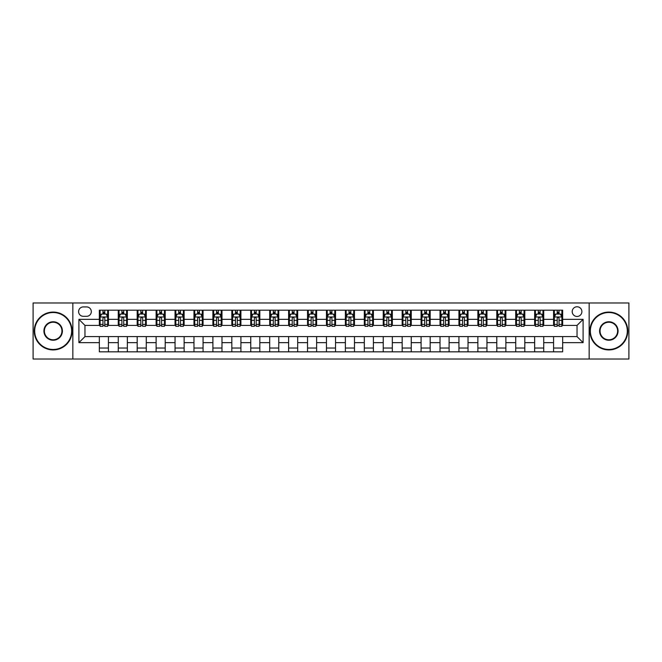 <?xml version="1.0" encoding="UTF-8"?>
<svg xmlns="http://www.w3.org/2000/svg" width="662" height="662" viewBox="0 0 662 662"><rect width="100%" height="100%" fill="white"/><g stroke="black" fill="none" stroke-linecap="round" stroke-linejoin="round"><path stroke-width="0.99" d="M577.041 306.771A4.849 4.849 0 0 0 572.2 311.62A4.849 4.849 0 0 0 577.041 316.461A4.849 4.849 0 0 0 581.89 311.62A4.849 4.849 0 0 0 577.041 306.771M589.155 359.011L628.9 359.011L628.9 302.989L589.155 302.989L589.155 359.011L72.845 359.011L72.845 302.989L33.1 302.989L33.1 359.011L72.845 359.011M83.296 316.312L86.623 316.312A4.692 4.692 0 0 0 91.315 311.62A4.692 4.692 0 0 0 86.623 306.928L83.296 306.928A4.692 4.692 0 0 0 78.596 311.62A4.692 4.692 0 0 0 83.296 316.312M589.155 302.989L72.845 302.989M99.341 342.659L78.902 342.659L78.902 319.341L99.341 319.341L99.341 325.398L84.959 325.398L84.959 336.602L99.341 336.602L99.341 351.82L562.659 351.82L562.659 336.602L577.041 336.602L577.041 325.398L562.659 325.398L562.659 319.341L583.098 319.341L583.098 342.659L562.659 342.659M562.659 319.341L562.659 310.18L99.341 310.18L99.341 319.341M553.573 310.18L553.573 325.398L554.334 325.398M557.205 325.398L559.026 325.398M561.897 325.398L562.659 325.398M553.573 325.398L542.972 325.398M534.648 310.18L534.648 325.398L535.401 325.398M538.28 325.398L540.101 325.398M534.648 325.398L524.047 325.398M515.723 310.18L515.723 325.398L516.476 325.398M519.356 325.398L521.168 325.398M515.723 325.398L505.123 325.398M496.798 310.18L496.798 325.398L497.551 325.398M500.431 325.398L502.243 325.398M496.798 325.398L486.198 325.398M477.865 310.18L477.865 325.398L478.626 325.398M481.506 325.398L483.318 325.398M477.865 325.398L467.273 325.398M458.94 310.18L458.94 325.398L459.701 325.398M462.572 325.398L464.393 325.398M458.94 325.398L448.339 325.398M440.015 310.18L440.015 325.398L440.776 325.398M443.648 325.398L445.468 325.398M440.015 325.398L429.415 325.398M421.09 310.18L421.09 325.398L421.843 325.398M424.723 325.398L426.543 325.398M421.09 325.398L410.49 325.398M402.165 310.18L402.165 325.398L402.918 325.398M405.798 325.398L407.61 325.398M402.165 325.398L391.565 325.398M383.24 310.18L383.24 325.398L383.993 325.398M386.873 325.398L388.685 325.398M383.24 325.398L372.64 325.398M364.307 310.18L364.307 325.398L365.068 325.398M367.948 325.398L369.76 325.398M364.307 325.398L353.715 325.398M345.382 310.18L345.382 325.398L346.143 325.398M349.015 325.398L350.835 325.398M345.382 325.398L334.782 325.398M326.457 310.18L326.457 325.398L327.218 325.398M330.09 325.398L331.91 325.398M326.457 325.398L315.857 325.398M307.532 310.18L307.532 325.398L308.285 325.398M311.165 325.398L312.985 325.398M307.532 325.398L296.932 325.398M288.607 310.18L288.607 325.398L289.36 325.398M292.24 325.398L294.052 325.398M288.607 325.398L278.007 325.398M269.682 310.18L269.682 325.398L270.435 325.398M273.315 325.398L275.127 325.398M269.682 325.398L259.082 325.398M250.749 310.18L250.749 325.398L251.51 325.398M254.39 325.398L256.202 325.398M250.749 325.398L240.157 325.398M231.824 310.18L231.824 325.398L232.585 325.398M235.457 325.398L237.277 325.398M231.824 325.398L221.224 325.398M212.899 310.18L212.899 325.398L213.66 325.398M216.532 325.398L218.352 325.398M212.899 325.398L202.299 325.398M193.974 310.18L193.974 325.398L194.727 325.398M197.607 325.398L199.428 325.398M193.974 325.398L183.374 325.398M175.049 310.18L175.049 325.398L175.802 325.398M178.682 325.398L180.494 325.398M175.049 325.398L164.449 325.398M156.124 310.18L156.124 325.398L156.877 325.398M159.757 325.398L161.569 325.398M156.124 325.398L145.524 325.398M137.191 310.18L137.191 325.398L137.953 325.398M140.832 325.398L142.644 325.398M137.191 325.398L126.599 325.398M118.266 310.18L118.266 325.398L119.028 325.398M121.899 325.398L123.72 325.398M118.266 325.398L107.666 325.398M99.341 325.398L100.103 325.398M102.974 325.398L104.795 325.398M99.341 336.602L108.427 336.602L108.427 351.82M562.659 336.602L108.427 336.602M108.427 310.18L108.427 325.398M99.341 313.97L100.103 313.97M102.974 313.97L104.795 313.97M107.666 313.97L108.427 313.97M99.341 348.03L108.427 348.03M118.266 336.602L118.266 351.82M127.352 310.18L127.352 325.398M118.266 313.97L119.028 313.97M121.899 313.97L123.72 313.97M126.599 313.97L127.352 313.97M127.352 336.602L127.352 351.82M118.266 348.03L127.352 348.03M137.191 336.602L137.191 351.82M146.277 336.602L146.277 351.82M137.191 348.03L146.277 348.03M146.277 310.18L146.277 325.398M137.191 313.97L137.953 313.97M140.832 313.97L142.644 313.97M145.524 313.97L146.277 313.97M156.124 336.602L156.124 351.82M165.202 336.602L165.202 351.82M156.124 348.03L165.202 348.03M165.202 310.18L165.202 325.398M156.124 313.97L156.877 313.97M159.757 313.97L161.569 313.97M164.449 313.97L165.202 313.97M175.049 336.602L175.049 351.82M184.135 336.602L184.135 351.82M175.049 348.03L184.135 348.03M184.135 310.18L184.135 325.398M175.049 313.97L175.802 313.97M178.682 313.97L180.494 313.97M183.374 313.97L184.135 313.97M193.974 336.602L193.974 351.82M203.06 336.602L203.06 351.82M193.974 348.03L203.06 348.03M203.06 310.18L203.06 325.398M193.974 313.97L194.727 313.97M197.607 313.97L199.428 313.97M202.299 313.97L203.06 313.97M212.899 336.602L212.899 351.82M221.985 336.602L221.985 351.82M212.899 348.03L221.985 348.03M221.985 310.18L221.985 325.398M212.899 313.97L213.66 313.97M216.532 313.97L218.352 313.97M221.224 313.97L221.985 313.97M231.824 336.602L231.824 351.82M240.91 336.602L240.91 351.82M231.824 348.03L240.91 348.03M240.91 310.18L240.91 325.398M231.824 313.97L232.585 313.97M235.457 313.97L237.277 313.97M240.157 313.97L240.91 313.97M250.749 336.602L250.749 351.82M259.835 336.602L259.835 351.82M250.749 348.03L259.835 348.03M259.835 310.18L259.835 325.398M250.749 313.97L251.51 313.97M254.39 313.97L256.202 313.97M259.082 313.97L259.835 313.97M269.682 336.602L269.682 351.82M278.76 336.602L278.76 351.82M269.682 348.03L278.76 348.03M278.76 310.18L278.76 325.398M269.682 313.97L270.435 313.97M273.315 313.97L275.127 313.97M278.007 313.97L278.76 313.97M288.607 336.602L288.607 351.82M297.693 336.602L297.693 351.82M288.607 348.03L297.693 348.03M297.693 310.18L297.693 325.398M288.607 313.97L289.36 313.97M292.24 313.97L294.052 313.97M296.932 313.97L297.693 313.97M307.532 336.602L307.532 351.82M316.618 336.602L316.618 351.82M307.532 348.03L316.618 348.03M316.618 310.18L316.618 325.398M307.532 313.97L308.285 313.97M311.165 313.97L312.985 313.97M315.857 313.97L316.618 313.97M326.457 336.602L326.457 351.82M335.543 336.602L335.543 351.82M326.457 348.03L335.543 348.03M335.543 310.18L335.543 325.398M326.457 313.97L327.218 313.97M330.09 313.97L331.91 313.97M334.782 313.97L335.543 313.97M345.382 336.602L345.382 351.82M354.468 336.602L354.468 351.82M345.382 348.03L354.468 348.03M354.468 310.18L354.468 325.398M345.382 313.97L346.143 313.97M349.015 313.97L350.835 313.97M353.715 313.97L354.468 313.97M364.307 336.602L364.307 351.82M373.393 336.602L373.393 351.82M364.307 348.03L373.393 348.03M373.393 310.18L373.393 325.398M364.307 313.97L365.068 313.97M367.948 313.97L369.76 313.97M372.64 313.97L373.393 313.97M383.24 336.602L383.24 351.82M392.318 336.602L392.318 351.82M383.24 348.03L392.318 348.03M392.318 310.18L392.318 325.398M383.24 313.97L383.993 313.97M386.873 313.97L388.685 313.97M391.565 313.97L392.318 313.97M402.165 336.602L402.165 351.82M411.251 336.602L411.251 351.82M402.165 348.03L411.251 348.03M411.251 310.18L411.251 325.398M402.165 313.97L402.918 313.97M405.798 313.97L407.61 313.97M410.49 313.97L411.251 313.97M421.09 336.602L421.09 351.82M430.176 336.602L430.176 351.82M421.09 348.03L430.176 348.03M430.176 310.18L430.176 325.398M421.09 313.97L421.843 313.97M424.723 313.97L426.543 313.97M429.415 313.97L430.176 313.97M440.015 336.602L440.015 351.82M449.101 336.602L449.101 351.82M440.015 348.03L449.101 348.03M449.101 310.18L449.101 325.398M440.015 313.97L440.776 313.97M443.648 313.97L445.468 313.97M448.339 313.97L449.101 313.97M458.94 336.602L458.94 351.82M468.026 336.602L468.026 351.82M458.94 348.03L468.026 348.03M468.026 310.18L468.026 325.398M458.94 313.97L459.701 313.97M462.572 313.97L464.393 313.97M467.273 313.97L468.026 313.97M477.865 336.602L477.865 351.82M486.951 336.602L486.951 351.82M477.865 348.03L486.951 348.03M486.951 310.18L486.951 325.398M477.865 313.97L478.626 313.97M481.506 313.97L483.318 313.97M486.198 313.97L486.951 313.97M496.798 336.602L496.798 351.82M505.876 336.602L505.876 351.82M496.798 348.03L505.876 348.03M505.876 310.18L505.876 325.398M496.798 313.97L497.551 313.97M500.431 313.97L502.243 313.97M505.123 313.97L505.876 313.97M515.723 336.602L515.723 351.82M524.809 336.602L524.809 351.82M515.723 348.03L524.809 348.03M524.809 310.18L524.809 325.398M515.723 313.97L516.476 313.97M519.356 313.97L521.168 313.97M524.047 313.97L524.809 313.97M534.648 336.602L534.648 351.82M543.734 336.602L543.734 351.82M534.648 348.03L543.734 348.03M543.734 310.18L543.734 325.398M534.648 313.97L535.401 313.97M538.28 313.97L540.101 313.97M542.972 313.97L543.734 313.97M553.573 336.602L553.573 351.82M553.573 348.03L562.659 348.03M553.573 313.97L554.334 313.97M557.205 313.97L559.026 313.97M561.897 313.97L562.659 313.97M84.959 325.398L78.902 319.341M84.959 336.602L78.902 342.659M583.098 319.341L577.041 325.398M583.098 342.659L577.041 336.602M104.795 312.15L102.974 312.15M107.666 324.405L104.795 324.405L104.795 326.308L107.666 326.308L107.666 317.073L106.152 314.045L101.617 314.045L100.103 317.073L100.103 326.308L102.974 326.308L102.974 324.405L100.103 324.405M100.103 317.073L100.103 310.18M107.666 317.073L107.666 310.18M102.974 314.045L102.974 310.18M104.795 310.18L104.795 314.045M104.795 324.405L104.795 318.207C104.191 317.04 103.586 317.04 102.974 318.207L102.974 324.405M123.72 312.15L121.899 312.15M126.599 324.405L123.72 324.405L123.72 326.308L126.599 326.308L126.599 317.073L125.085 314.045L120.542 314.045L119.028 317.073L119.028 326.308L121.899 326.308L121.899 324.405L119.028 324.405M119.028 317.073L119.028 310.18M126.599 317.073L126.599 310.18M121.899 314.045L121.899 310.18M123.72 310.18L123.72 314.045M123.72 324.405L123.72 318.207C123.115 317.04 122.511 317.04 121.899 318.207L121.899 324.405M142.644 312.15L140.832 312.15M145.524 324.405L142.644 324.405L142.644 326.308L145.524 326.308L145.524 317.073L144.01 314.045L139.467 314.045L137.953 317.073L137.953 326.308L140.832 326.308L140.832 324.405L137.953 324.405M137.953 317.073L137.953 310.18M145.524 317.073L145.524 310.18M140.832 314.045L140.832 310.18M142.644 310.18L142.644 314.045M142.644 324.405L142.644 318.207C142.04 317.04 141.436 317.04 140.832 318.207L140.832 324.405M161.569 312.15L159.757 312.15M164.449 324.405L161.569 324.405L161.569 326.308L164.449 326.308L164.449 317.073L162.935 314.045L158.392 314.045L156.877 317.073L156.877 326.308L159.757 326.308L159.757 324.405L156.877 324.405M156.877 317.073L156.877 310.18M164.449 317.073L164.449 310.18M159.757 314.045L159.757 310.18M161.569 310.18L161.569 314.045M161.569 324.405L161.569 318.207C160.965 317.04 160.361 317.04 159.757 318.207L159.757 324.405M180.494 312.15L178.682 312.15M183.374 324.405L180.494 324.405L180.494 326.308L183.374 326.308L183.374 317.073L181.86 314.045L177.317 314.045L175.802 317.073L175.802 326.308L178.682 326.308L178.682 324.405L175.802 324.405M175.802 317.073L175.802 310.18M183.374 317.073L183.374 310.18M178.682 314.045L178.682 310.18M180.494 310.18L180.494 314.045M180.494 324.405L180.494 318.207C179.89 317.04 179.286 317.04 178.682 318.207L178.682 324.405M53.159 312.53A18.47 18.47 0 0 0 34.689 331A18.47 18.47 0 0 0 53.159 349.47A18.47 18.47 0 0 0 71.637 331A18.47 18.47 0 0 0 53.159 312.53M53.159 349.925A18.925 18.925 0 0 1 34.234 331A18.925 18.925 0 0 1 53.159 312.075A18.925 18.925 0 0 1 72.092 331A18.925 18.925 0 0 1 53.159 349.925M53.159 321.765A9.235 9.235 0 0 1 62.402 331A9.235 9.235 0 0 1 53.159 340.235A9.235 9.235 0 0 1 43.924 331A9.235 9.235 0 0 1 53.159 321.765M53.159 339.78A8.78 8.78 0 0 0 61.947 331A8.78 8.78 0 0 0 53.159 322.22A8.78 8.78 0 0 0 44.379 331A8.78 8.78 0 0 0 53.159 339.78M608.841 312.53A18.47 18.47 0 0 0 590.363 331A18.47 18.47 0 0 0 608.841 349.47A18.47 18.47 0 0 0 627.311 331A18.47 18.47 0 0 0 608.841 312.53M608.841 349.925A18.925 18.925 0 0 1 589.908 331A18.925 18.925 0 0 1 608.841 312.075A18.925 18.925 0 0 1 627.766 331A18.925 18.925 0 0 1 608.841 349.925M608.841 321.765A9.235 9.235 0 0 1 618.076 331A9.235 9.235 0 0 1 608.841 340.235A9.235 9.235 0 0 1 599.598 331A9.235 9.235 0 0 1 608.841 321.765M608.841 339.78A8.78 8.78 0 0 0 617.621 331A8.78 8.78 0 0 0 608.841 322.22A8.78 8.78 0 0 0 600.053 331A8.78 8.78 0 0 0 608.841 339.78M199.428 312.15L197.607 312.15M202.299 324.405L199.428 324.405L199.428 326.308L202.299 326.308L202.299 317.073L200.785 314.045L196.242 314.045L194.727 317.073L194.727 326.308L197.607 326.308L197.607 324.405L194.727 324.405M194.727 317.073L194.727 310.18M202.299 317.073L202.299 310.18M197.607 314.045L197.607 310.18M199.428 310.18L199.428 314.045M199.428 324.405L199.428 318.207C198.823 317.04 198.211 317.04 197.607 318.207L197.607 324.405M218.352 312.15L216.532 312.15M221.224 324.405L218.352 324.405L218.352 326.308L221.224 326.308L221.224 317.073L219.71 314.045L215.175 314.045L213.66 317.073L213.66 326.308L216.532 326.308L216.532 324.405L213.66 324.405M213.66 317.073L213.66 310.18M221.224 317.073L221.224 310.18M216.532 314.045L216.532 310.18M218.352 310.18L218.352 314.045M218.352 324.405L218.352 318.207C217.748 317.04 217.144 317.04 216.532 318.207L216.532 324.405M237.277 312.15L235.457 312.15M240.157 324.405L237.277 324.405L237.277 326.308L240.157 326.308L240.157 317.073L238.643 314.045L234.1 314.045L232.585 317.073L232.585 326.308L235.457 326.308L235.457 324.405L232.585 324.405M232.585 317.073L232.585 310.18M240.157 317.073L240.157 310.18M235.457 314.045L235.457 310.18M237.277 310.18L237.277 314.045M237.277 324.405L237.277 318.207C236.673 317.04 236.069 317.04 235.457 318.207L235.457 324.405M256.202 312.15L254.39 312.15M259.082 324.405L256.202 324.405L256.202 326.308L259.082 326.308L259.082 317.073L257.568 314.045L253.025 314.045L251.51 317.073L251.51 326.308L254.39 326.308L254.39 324.405L251.51 324.405M251.51 317.073L251.51 310.18M259.082 317.073L259.082 310.18M254.39 314.045L254.39 310.18M256.202 310.18L256.202 314.045M256.202 324.405L256.202 318.207C255.598 317.04 254.994 317.04 254.39 318.207L254.39 324.405M275.127 312.15L273.315 312.15M278.007 324.405L275.127 324.405L275.127 326.308L278.007 326.308L278.007 317.073L276.493 314.045L271.95 314.045L270.435 317.073L270.435 326.308L273.315 326.308L273.315 324.405L270.435 324.405M270.435 317.073L270.435 310.18M278.007 317.073L278.007 310.18M273.315 314.045L273.315 310.18M275.127 310.18L275.127 314.045M275.127 324.405L275.127 318.207C274.523 317.04 273.919 317.04 273.315 318.207L273.315 324.405M294.052 312.15L292.24 312.15M296.932 324.405L294.052 324.405L294.052 326.308L296.932 326.308L296.932 317.073L295.418 314.045L290.875 314.045L289.36 317.073L289.36 326.308L292.24 326.308L292.24 324.405L289.36 324.405M289.36 317.073L289.36 310.18M296.932 317.073L296.932 310.18M292.24 314.045L292.24 310.18M294.052 310.18L294.052 314.045M294.052 324.405L294.052 318.207C293.448 317.04 292.844 317.04 292.24 318.207L292.24 324.405M312.985 312.15L311.165 312.15M315.857 324.405L312.985 324.405L312.985 326.308L315.857 326.308L315.857 317.073L314.342 314.045L309.799 314.045L308.285 317.073L308.285 326.308L311.165 326.308L311.165 324.405L308.285 324.405M308.285 317.073L308.285 310.18M315.857 317.073L315.857 310.18M311.165 314.045L311.165 310.18M312.985 310.18L312.985 314.045M312.985 324.405L312.985 318.207C312.381 317.04 311.769 317.04 311.165 318.207L311.165 324.405M331.91 312.15L330.09 312.15M334.782 324.405L331.91 324.405L331.91 326.308L334.782 326.308L334.782 317.073L333.267 314.045L328.733 314.045L327.218 317.073L327.218 326.308L330.09 326.308L330.09 324.405L327.218 324.405M327.218 317.073L327.218 310.18M334.782 317.073L334.782 310.18M330.09 314.045L330.09 310.18M331.91 310.18L331.91 314.045M331.91 324.405L331.91 318.207C331.306 317.04 330.702 317.04 330.09 318.207L330.09 324.405M350.835 312.15L349.015 312.15M353.715 324.405L350.835 324.405L350.835 326.308L353.715 326.308L353.715 317.073L352.201 314.045L347.658 314.045L346.143 317.073L346.143 326.308L349.015 326.308L349.015 324.405L346.143 324.405M346.143 317.073L346.143 310.18M353.715 317.073L353.715 310.18M349.015 314.045L349.015 310.18M350.835 310.18L350.835 314.045M350.835 324.405L350.835 318.207C350.231 317.04 349.627 317.04 349.015 318.207L349.015 324.405M369.76 312.15L367.948 312.15M372.64 324.405L369.76 324.405L369.76 326.308L372.64 326.308L372.64 317.073L371.125 314.045L366.582 314.045L365.068 317.073L365.068 326.308L367.948 326.308L367.948 324.405L365.068 324.405M365.068 317.073L365.068 310.18M372.64 317.073L372.64 310.18M367.948 314.045L367.948 310.18M369.76 310.18L369.76 314.045M369.76 324.405L369.76 318.207C369.156 317.04 368.552 317.04 367.948 318.207L367.948 324.405M388.685 312.15L386.873 312.15M391.565 324.405L388.685 324.405L388.685 326.308L391.565 326.308L391.565 317.073L390.05 314.045L385.507 314.045L383.993 317.073L383.993 326.308L386.873 326.308L386.873 324.405L383.993 324.405M383.993 317.073L383.993 310.18M391.565 317.073L391.565 310.18M386.873 314.045L386.873 310.18M388.685 310.18L388.685 314.045M388.685 324.405L388.685 318.207C388.081 317.04 387.477 317.04 386.873 318.207L386.873 324.405M407.61 312.15L405.798 312.15M410.49 324.405L407.61 324.405L407.61 326.308L410.49 326.308L410.49 317.073L408.975 314.045L404.432 314.045L402.918 317.073L402.918 326.308L405.798 326.308L405.798 324.405L402.918 324.405M402.918 317.073L402.918 310.18M410.49 317.073L410.49 310.18M405.798 314.045L405.798 310.18M407.61 310.18L407.61 314.045M407.61 324.405L407.61 318.207C407.006 317.04 406.402 317.04 405.798 318.207L405.798 324.405M426.543 312.15L424.723 312.15M429.415 324.405L426.543 324.405L426.543 326.308L429.415 326.308L429.415 317.073L427.9 314.045L423.357 314.045L421.843 317.073L421.843 326.308L424.723 326.308L424.723 324.405L421.843 324.405M421.843 317.073L421.843 310.18M429.415 317.073L429.415 310.18M424.723 314.045L424.723 310.18M426.543 310.18L426.543 314.045M426.543 324.405L426.543 318.207C425.939 317.04 425.327 317.04 424.723 318.207L424.723 324.405M445.468 312.15L443.648 312.15M448.339 324.405L445.468 324.405L445.468 326.308L448.339 326.308L448.339 317.073L446.825 314.045L442.29 314.045L440.776 317.073L440.776 326.308L443.648 326.308L443.648 324.405L440.776 324.405M440.776 317.073L440.776 310.18M448.339 317.073L448.339 310.18M443.648 314.045L443.648 310.18M445.468 310.18L445.468 314.045M445.468 324.405L445.468 318.207C444.864 317.04 444.26 317.04 443.648 318.207L443.648 324.405M464.393 312.15L462.572 312.15M467.273 324.405L464.393 324.405L464.393 326.308L467.273 326.308L467.273 317.073L465.758 314.045L461.215 314.045L459.701 317.073L459.701 326.308L462.572 326.308L462.572 324.405L459.701 324.405M459.701 317.073L459.701 310.18M467.273 317.073L467.273 310.18M462.572 314.045L462.572 310.18M464.393 310.18L464.393 314.045M464.393 324.405L464.393 318.207C463.789 317.04 463.185 317.04 462.572 318.207L462.572 324.405M483.318 312.15L481.506 312.15M486.198 324.405L483.318 324.405L483.318 326.308L486.198 326.308L486.198 317.073L484.683 314.045L480.14 314.045L478.626 317.073L478.626 326.308L481.506 326.308L481.506 324.405L478.626 324.405M478.626 317.073L478.626 310.18M486.198 317.073L486.198 310.18M481.506 314.045L481.506 310.18M483.318 310.18L483.318 314.045M483.318 324.405L483.318 318.207C482.714 317.04 482.11 317.04 481.506 318.207L481.506 324.405M502.243 312.15L500.431 312.15M505.123 324.405L502.243 324.405L502.243 326.308L505.123 326.308L505.123 317.073L503.608 314.045L499.065 314.045L497.551 317.073L497.551 326.308L500.431 326.308L500.431 324.405L497.551 324.405M497.551 317.073L497.551 310.18M505.123 317.073L505.123 310.18M500.431 314.045L500.431 310.18M502.243 310.18L502.243 314.045M502.243 324.405L502.243 318.207C501.639 317.04 501.035 317.04 500.431 318.207L500.431 324.405M521.168 312.15L519.356 312.15M524.047 324.405L521.168 324.405L521.168 326.308L524.047 326.308L524.047 317.073L522.533 314.045L517.99 314.045L516.476 317.073L516.476 326.308L519.356 326.308L519.356 324.405L516.476 324.405M516.476 317.073L516.476 310.18M524.047 317.073L524.047 310.18M519.356 314.045L519.356 310.18M521.168 310.18L521.168 314.045M521.168 324.405L521.168 318.207C520.564 317.04 519.96 317.04 519.356 318.207L519.356 324.405M540.101 312.15L538.28 312.15M542.972 324.405L540.101 324.405L540.101 326.308L542.972 326.308L542.972 317.073L541.458 314.045L536.915 314.045L535.401 317.073L535.401 326.308L538.28 326.308L538.28 324.405L535.401 324.405M535.401 317.073L535.401 310.18M542.972 317.073L542.972 310.18M538.28 314.045L538.28 310.18M540.101 310.18L540.101 314.045M540.101 324.405L540.101 318.207C539.497 317.04 538.885 317.04 538.28 318.207L538.28 324.405M559.026 312.15L557.205 312.15M561.897 324.405L559.026 324.405L559.026 326.308L561.897 326.308L561.897 317.073L560.383 314.045L555.848 314.045L554.334 317.073L554.334 326.308L557.205 326.308L557.205 324.405L554.334 324.405M554.334 317.073L554.334 310.18M561.897 317.073L561.897 310.18M557.205 314.045L557.205 310.18M559.026 310.18L559.026 314.045M559.026 324.405L559.026 318.207C558.422 317.04 557.818 317.04 557.205 318.207L557.205 324.405M118.266 342.659L108.427 342.659M118.266 319.341L108.427 319.341M137.191 319.341L127.352 319.341M137.191 342.659L127.352 342.659M156.124 319.341L146.277 319.341M156.124 342.659L146.277 342.659M175.049 319.341L165.202 319.341M175.049 342.659L165.202 342.659M193.974 319.341L184.135 319.341M193.974 342.659L184.135 342.659M212.899 319.341L203.06 319.341M212.899 342.659L203.06 342.659M231.824 319.341L221.985 319.341M231.824 342.659L221.985 342.659M250.749 319.341L240.91 319.341M250.749 342.659L240.91 342.659M269.682 319.341L259.835 319.341M269.682 342.659L259.835 342.659M288.607 319.341L278.76 319.341M288.607 342.659L278.76 342.659M307.532 319.341L297.693 319.341M307.532 342.659L297.693 342.659M326.457 319.341L316.618 319.341M326.457 342.659L316.618 342.659M345.382 319.341L335.543 319.341M345.382 342.659L335.543 342.659M364.307 319.341L354.468 319.341M364.307 342.659L354.468 342.659M383.24 319.341L373.393 319.341M383.24 342.659L373.393 342.659M402.165 319.341L392.318 319.341M402.165 342.659L392.318 342.659M421.09 319.341L411.251 319.341M421.09 342.659L411.251 342.659M440.015 319.341L430.176 319.341M440.015 342.659L430.176 342.659M458.94 319.341L449.101 319.341M458.94 342.659L449.101 342.659M477.865 319.341L468.026 319.341M477.865 342.659L468.026 342.659M496.798 319.341L486.951 319.341M496.798 342.659L486.951 342.659M515.723 319.341L505.876 319.341M515.723 342.659L505.876 342.659M534.648 319.341L524.809 319.341M534.648 342.659L524.809 342.659M553.573 319.341L543.734 319.341M553.573 342.659L543.734 342.659M107.633 316.99L100.136 316.99M100.103 314.227L101.526 314.227M106.243 314.227L107.666 314.227M102.974 320.35L100.103 320.35M107.666 320.35L104.795 320.35M104.795 313.109L102.974 313.109M126.558 316.99L119.061 316.99M119.028 314.227L120.451 314.227M125.176 314.227L126.599 314.227M121.899 320.35L119.028 320.35M126.599 320.35L123.72 320.35M123.72 313.109L121.899 313.109M145.483 316.99L137.986 316.99M137.953 314.227L139.376 314.227M144.101 314.227L145.524 314.227M140.832 320.35L137.953 320.35M145.524 320.35L142.644 320.35M142.644 313.109L140.832 313.109M164.408 316.99L156.919 316.99M156.877 314.227L158.301 314.227M163.026 314.227L164.449 314.227M159.757 320.35L156.877 320.35M164.449 320.35L161.569 320.35M161.569 313.109L159.757 313.109M183.341 316.99L175.844 316.99M175.802 314.227L177.226 314.227M181.951 314.227L183.374 314.227M178.682 320.35L175.802 320.35M183.374 320.35L180.494 320.35M180.494 313.109L178.682 313.109M202.266 316.99L194.769 316.99M194.727 314.227L196.151 314.227M200.876 314.227L202.299 314.227M197.607 320.35L194.727 320.35M202.299 320.35L199.428 320.35M199.428 313.109L197.607 313.109M221.191 316.99L213.694 316.99M213.66 314.227L215.084 314.227M219.801 314.227L221.224 314.227M216.532 320.35L213.66 320.35M221.224 320.35L218.352 320.35M218.352 313.109L216.532 313.109M240.116 316.99L232.619 316.99M232.585 314.227L234.009 314.227M238.734 314.227L240.157 314.227M235.457 320.35L232.585 320.35M240.157 320.35L237.277 320.35M237.277 313.109L235.457 313.109M259.041 316.99L251.543 316.99M251.51 314.227L252.934 314.227M257.659 314.227L259.082 314.227M254.39 320.35L251.51 320.35M259.082 320.35L256.202 320.35M256.202 313.109L254.39 313.109M277.966 316.99L270.477 316.99M270.435 314.227L271.859 314.227M276.584 314.227L278.007 314.227M273.315 320.35L270.435 320.35M278.007 320.35L275.127 320.35M275.127 313.109L273.315 313.109M296.899 316.99L289.402 316.99M289.36 314.227L290.784 314.227M295.509 314.227L296.932 314.227M292.24 320.35L289.36 320.35M296.932 320.35L294.052 320.35M294.052 313.109L292.24 313.109M315.824 316.99L308.327 316.99M308.285 314.227L309.708 314.227M314.433 314.227L315.857 314.227M311.165 320.35L308.285 320.35M315.857 320.35L312.985 320.35M312.985 313.109L311.165 313.109M334.749 316.99L327.251 316.99M327.218 314.227L328.642 314.227M333.358 314.227L334.782 314.227M330.09 320.35L327.218 320.35M334.782 320.35L331.91 320.35M331.91 313.109L330.09 313.109M353.673 316.99L346.176 316.99M346.143 314.227L347.567 314.227M352.292 314.227L353.715 314.227M349.015 320.35L346.143 320.35M353.715 320.35L350.835 320.35M350.835 313.109L349.015 313.109M372.598 316.99L365.101 316.99M365.068 314.227L366.491 314.227M371.217 314.227L372.64 314.227M367.948 320.35L365.068 320.35M372.64 320.35L369.76 320.35M369.76 313.109L367.948 313.109M391.523 316.99L384.034 316.99M383.993 314.227L385.416 314.227M390.141 314.227L391.565 314.227M386.873 320.35L383.993 320.35M391.565 320.35L388.685 320.35M388.685 313.109L386.873 313.109M410.457 316.99L402.959 316.99M402.918 314.227L404.341 314.227M409.066 314.227L410.49 314.227M405.798 320.35L402.918 320.35M410.49 320.35L407.61 320.35M407.61 313.109L405.798 313.109M429.381 316.99L421.884 316.99M421.843 314.227L423.266 314.227M427.991 314.227L429.415 314.227M424.723 320.35L421.843 320.35M429.415 320.35L426.543 320.35M426.543 313.109L424.723 313.109M448.306 316.99L440.809 316.99M440.776 314.227L442.199 314.227M446.916 314.227L448.339 314.227M443.648 320.35L440.776 320.35M448.339 320.35L445.468 320.35M445.468 313.109L443.648 313.109M467.231 316.99L459.734 316.99M459.701 314.227L461.124 314.227M465.849 314.227L467.273 314.227M462.572 320.35L459.701 320.35M467.273 320.35L464.393 320.35M464.393 313.109L462.572 313.109M486.156 316.99L478.659 316.99M478.626 314.227L480.049 314.227M484.774 314.227L486.198 314.227M481.506 320.35L478.626 320.35M486.198 320.35L483.318 320.35M483.318 313.109L481.506 313.109M505.081 316.99L497.592 316.99M497.551 314.227L498.974 314.227M503.699 314.227L505.123 314.227M500.431 320.35L497.551 320.35M505.123 320.35L502.243 320.35M502.243 313.109L500.431 313.109M524.014 316.99L516.517 316.99M516.476 314.227L517.899 314.227M522.624 314.227L524.047 314.227M519.356 320.35L516.476 320.35M524.047 320.35L521.168 320.35M521.168 313.109L519.356 313.109M542.939 316.99L535.442 316.99M535.401 314.227L536.824 314.227M541.549 314.227L542.972 314.227M538.28 320.35L535.401 320.35M542.972 320.35L540.101 320.35M540.101 313.109L538.28 313.109M561.864 316.99L554.367 316.99M554.334 314.227L555.757 314.227M560.474 314.227L561.897 314.227M557.205 320.35L554.334 320.35M561.897 320.35L559.026 320.35M559.026 313.109L557.205 313.109"/></g></svg>
